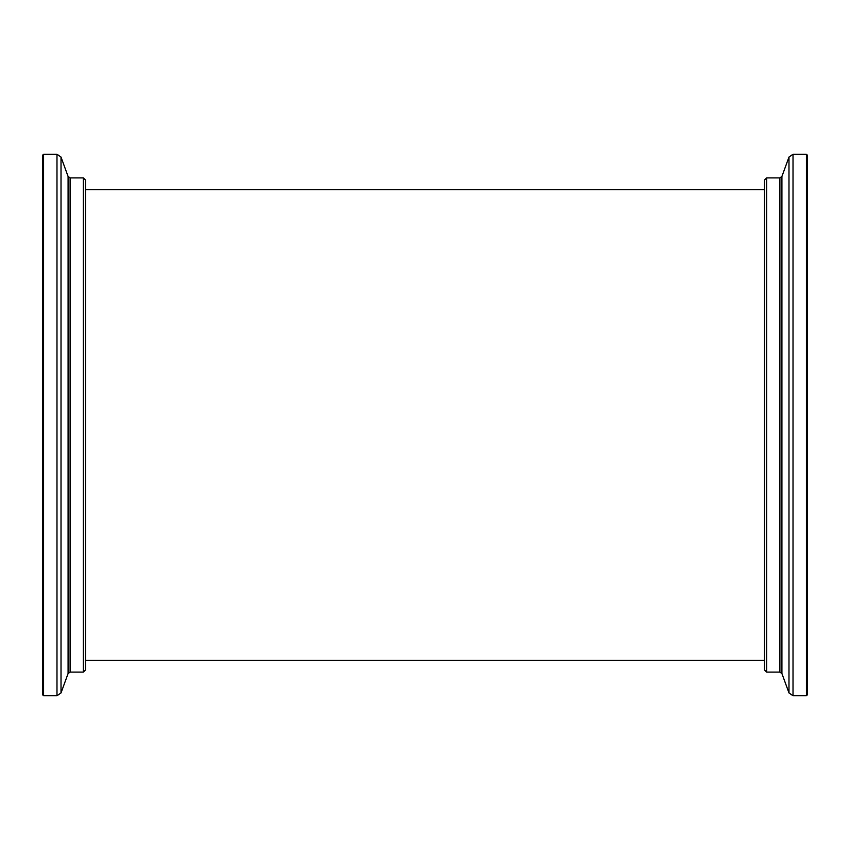 <?xml version="1.0" encoding="UTF-8"?>
<svg xmlns="http://www.w3.org/2000/svg" width="850" height="850" viewBox="0 0 850 850"><rect width="100%" height="100%" fill="white"/><g stroke="black" fill="none" stroke-linecap="round" stroke-linejoin="round"><path stroke-width="1.27" d="M764.522 660.407L85.478 660.407M793.018 154.243L806.427 154.243L806.427 695.757L793.018 695.757L793.018 154.243L788.981 157.069L781.915 176.46L781.915 673.54L788.981 692.931L788.981 157.069M806.427 154.243L807.5 155.316L807.5 694.684L806.427 695.757M766.668 177.884L766.668 672.116L764.522 669.97L764.522 180.03L766.668 177.884L779.896 177.884L781.915 176.46M766.668 672.116L779.896 672.116L781.915 673.54M43.573 695.757L43.573 154.243L56.982 154.243L56.982 695.757L43.573 695.757L42.5 694.684L42.5 155.316L43.573 154.243M83.332 672.116L83.332 177.884L85.478 180.03L85.478 669.97L83.332 672.116L70.104 672.116L68.085 673.54L68.085 176.46L61.019 157.069L61.019 692.931L56.982 695.757M779.896 672.116L779.896 177.884M83.332 177.884L70.104 177.884L70.104 672.116M764.522 189.593L85.478 189.593M788.981 692.931L793.018 695.757M68.085 673.54L61.019 692.931M70.104 177.884L68.085 176.46M61.019 157.069L56.982 154.243"/></g></svg>
